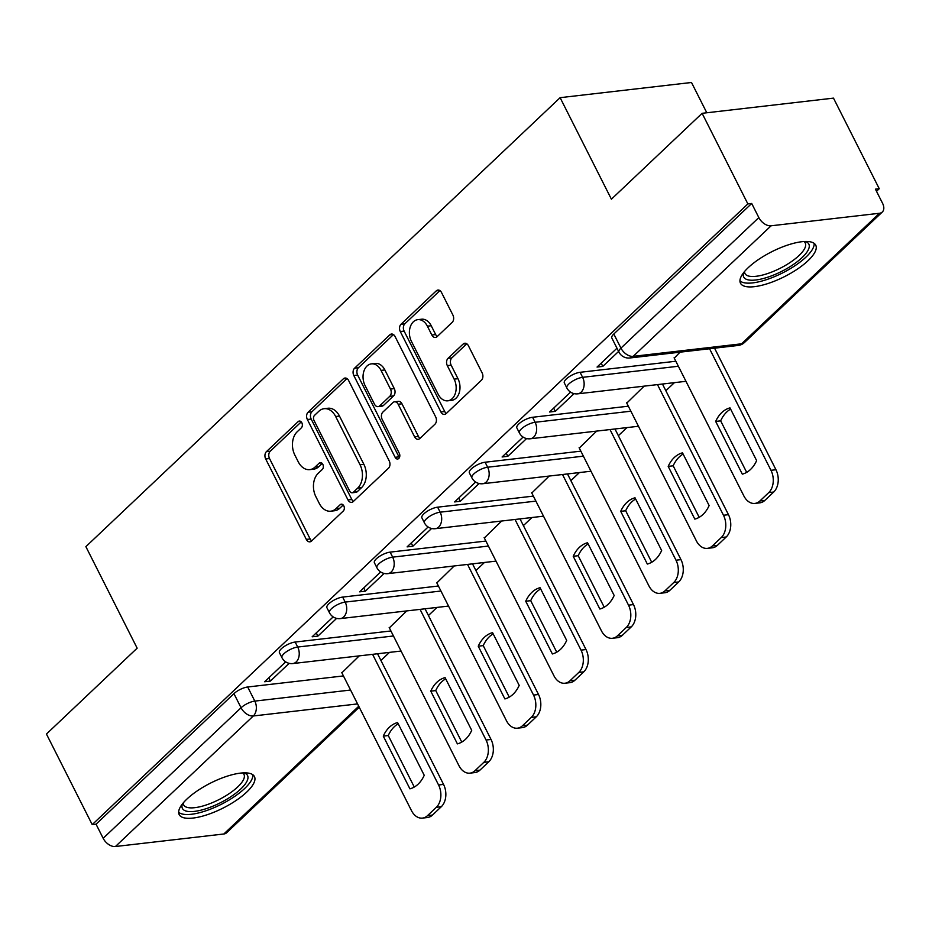 <?xml version="1.0" encoding="UTF-8"?>
<svg xmlns="http://www.w3.org/2000/svg" width="929" height="929" viewBox="0 0 929 929"><rect width="100%" height="100%" fill="white"/><g stroke="black" fill="none" stroke-linecap="round" stroke-linejoin="round"><path stroke-width="1.39" d="M301.832 422.765A3.716 2.601 -96.6 0 0 299.312 421.058A3.716 2.601 -96.6 0 0 298.151 421.615L266.414 451.668A5.307 3.716 -96.6 0 0 265.682 458.972L306.315 539.401A5.307 3.716 -96.6 0 0 309.903 541.839A5.307 3.716 -96.6 0 0 311.552 541.038L343.3 510.985A3.716 2.601 -96.6 0 0 343.811 505.875A3.716 2.601 -96.6 0 0 341.291 504.168A3.716 2.601 -96.6 0 0 340.142 504.726L336.031 508.616A16.977 11.903 -96.6 0 1 330.759 511.194A16.977 11.903 -96.6 0 1 319.251 503.367L315.86 496.667A16.977 11.903 -96.6 0 1 318.206 473.314L322.305 469.435A3.716 2.601 -96.6 0 0 322.816 464.326A3.716 2.601 -96.6 0 0 320.296 462.607A3.716 2.601 -96.6 0 0 319.146 463.176L315.036 467.066A16.977 11.903 -96.6 0 1 309.763 469.633A16.977 11.903 -96.6 0 1 298.255 461.818L294.865 455.117A16.977 11.903 -96.6 0 1 297.21 431.764L301.321 427.874A3.716 2.601 -96.6 0 0 301.832 422.765M186.938 799.045A42.165 13.981 153.2 0 0 179.169 814.594A42.165 13.981 153.2 0 0 207.26 814.71A42.165 13.981 153.2 0 0 246.684 792.123A42.165 13.981 153.2 0 0 254.441 776.574A42.165 13.981 153.2 0 0 226.351 776.458A42.165 13.981 153.2 0 0 186.938 799.045M748.228 267.657A42.165 13.981 153.2 0 0 740.471 283.206A42.165 13.981 153.2 0 0 768.562 283.322A42.165 13.981 153.2 0 0 807.986 260.747A42.165 13.981 153.2 0 0 815.743 245.186A42.165 13.981 153.2 0 0 787.653 245.07A42.165 13.981 153.2 0 0 748.228 267.657M452.179 322.363A5.307 3.716 -96.6 0 0 452.911 315.07L441.519 292.507A5.307 3.716 -96.6 0 0 437.919 290.057A5.307 3.716 -96.6 0 0 436.27 290.87L401.014 324.244A5.307 3.716 -96.6 0 0 400.283 331.537L440.915 411.977A5.307 3.716 -96.6 0 0 444.503 414.415A5.307 3.716 -96.6 0 0 446.152 413.614L481.408 380.24A5.307 3.716 -96.6 0 0 482.139 372.935L468.379 345.681A5.307 3.716 -96.6 0 0 464.779 343.242A5.307 3.716 -96.6 0 0 463.13 344.044L448.045 358.327A5.307 3.716 -96.6 0 0 447.313 365.62L454.142 379.137A14.19 9.952 -96.6 0 1 447.778 400.805A14.19 9.952 -96.6 0 1 438.151 394.268L411.408 341.315A14.19 9.952 -96.6 0 1 417.771 319.657A14.19 9.952 -96.6 0 1 427.386 326.184L431.846 335.009A5.307 3.716 -96.6 0 0 435.446 337.459A5.307 3.716 -96.6 0 0 437.094 336.658L452.179 322.363M92.215 824.627L46.45 734.038L137.155 648.163L85.874 546.647L560.117 97.673L611.398 199.189L702.115 113.315L747.868 203.915L92.215 824.627L96.047 824.186L103.165 838.295L241.064 707.759A10.811 3.588 -26.8 0 1 254.813 701.105L350.558 690.038M348.596 380.472A5.307 3.716 -96.6 0 0 344.996 378.033A5.307 3.716 -96.6 0 0 343.347 378.835L308.091 412.209A5.307 3.716 -96.6 0 0 307.36 419.513L347.992 499.941A5.307 3.716 -96.6 0 0 351.592 502.38A5.307 3.716 -96.6 0 0 353.229 501.579L388.496 468.204A5.307 3.716 -96.6 0 0 389.216 460.912L348.596 380.472M354.553 368.232L389.808 334.846A5.307 3.716 -96.6 0 1 391.457 334.045A5.307 3.716 -96.6 0 1 395.057 336.495L435.678 416.924A5.307 3.716 -96.6 0 1 434.946 424.216L419.862 438.5A5.307 3.716 -96.6 0 1 418.213 439.301A5.307 3.716 -96.6 0 1 414.613 436.862L398.146 404.243A5.307 3.716 -96.6 0 0 394.546 401.804A5.307 3.716 -96.6 0 0 392.897 402.605L382.887 412.081A5.307 3.716 -96.6 0 0 382.156 419.374L399.307 453.34A3.716 2.601 -96.6 0 1 397.647 459.007A3.716 2.601 -96.6 0 1 395.127 457.3L353.821 375.525A5.307 3.716 -96.6 0 1 354.553 368.232L358.385 367.779L393.455 334.579M702.115 113.315L833.487 98.126L879.252 188.715L876.511 191.316M380.936 660.473L389.495 652.379M428.432 615.521L436.978 607.427M475.915 570.557L484.462 562.463M523.399 525.605L531.945 517.511M570.882 480.653L579.429 472.559M618.366 435.701L626.912 427.607M665.849 390.737L674.408 382.643M706.806 112.781L691.501 82.484L560.117 97.673M747.868 203.915L751.7 203.463L758.83 217.583A10.811 6.828 46.6 0 0 771.093 225.793L879.484 213.264A10.811 6.828 46.6 0 0 882.318 212.009A10.811 6.828 46.6 0 0 882.55 203.277L875.42 189.156L879.252 188.715M96.047 824.186L233.934 693.649A10.811 3.588 -26.8 0 1 247.683 686.995L343.428 675.929M359.233 707.213L226.664 832.732A10.811 6.828 -133.4 0 1 223.831 833.987L115.428 846.516A10.811 6.828 -133.4 0 1 103.165 838.295M333.163 616.902L312.144 636.795L317.892 636.121L316.255 632.893M406.716 610.922L389.344 627.865M380.646 571.939L359.628 591.831L365.376 591.169L363.75 587.941M454.2 565.97L436.827 582.901M428.13 526.987L407.111 546.879L412.859 546.217L411.233 542.989M501.683 521.006L484.323 537.949M475.613 482.035L454.606 501.927L460.343 501.265L458.717 498.037M549.178 476.054L531.806 492.997M523.097 437.083L502.09 456.975L507.826 456.302L506.2 453.073M596.662 431.102L579.29 448.045M570.58 392.119L549.573 412.011L555.321 411.35L553.684 408.121M644.145 386.15L626.773 403.093M616.984 348.201L597.057 367.06L602.805 366.398L601.168 363.169M680.028 352.172L674.257 358.129M580.079 372.308L582.611 377.325A10.811 3.588 -26.8 0 0 571.544 381.842A10.811 3.588 -26.8 0 0 566.864 387.962L564.333 382.957A10.811 3.588 153.2 0 1 569.024 376.837A10.811 3.588 153.2 0 1 580.079 372.308L675.824 361.242M532.596 417.272L535.116 422.277A10.811 3.588 -26.8 0 0 524.061 426.806A10.811 3.588 -26.8 0 0 519.381 432.914L516.849 427.909A10.811 3.588 153.2 0 1 521.529 421.789A10.811 3.588 153.2 0 1 532.596 417.272L628.341 406.194M485.101 462.224L487.632 467.229A10.811 3.588 -26.8 0 0 476.577 471.758A10.811 3.588 -26.8 0 0 471.897 477.866L469.366 472.861A10.811 3.588 153.2 0 1 474.045 466.753A10.811 3.588 153.2 0 1 485.101 462.224L580.857 451.146M437.617 507.176L440.149 512.181A10.811 3.588 -26.8 0 0 429.093 516.71A10.811 3.588 -26.8 0 0 424.414 522.83L421.882 517.813A10.811 3.588 153.2 0 1 426.562 511.705A10.811 3.588 153.2 0 1 437.617 507.176L533.374 496.109M390.134 552.128L392.665 557.145A10.811 3.588 -26.8 0 0 381.61 561.662A10.811 3.588 -26.8 0 0 376.93 567.782L374.399 562.777A10.811 3.588 153.2 0 1 379.078 556.657A10.811 3.588 153.2 0 1 390.134 552.128L485.89 541.061M342.65 597.092L345.182 602.097A10.811 3.588 -26.8 0 0 334.126 606.614A10.811 3.588 -26.8 0 0 329.447 612.734L326.915 607.729A10.811 3.588 153.2 0 1 331.595 601.609A10.811 3.588 153.2 0 1 342.65 597.092L438.407 586.013M295.167 642.044L297.698 647.048A10.811 3.588 -26.8 0 0 286.643 651.577A10.811 3.588 -26.8 0 0 281.952 657.686L279.432 652.681A10.811 3.588 153.2 0 1 284.111 646.561A10.811 3.588 153.2 0 1 295.167 642.044L390.912 630.965M285.667 661.854L264.66 681.747L270.409 681.085L268.771 677.845M359.233 655.874L341.86 672.817M270.409 681.085L289.14 663.341M751.7 203.463L613.814 334.01A10.811 3.588 153.2 0 0 611.828 337.993L618.946 352.114A10.811 3.588 -26.8 0 1 620.944 348.12L758.83 217.583M317.892 636.121L336.623 618.389M365.376 591.169L384.118 573.437M412.859 546.217L431.602 528.473M460.343 501.265L479.085 483.521M507.826 456.302L526.569 438.569M555.321 411.35L574.052 393.617M602.805 366.398L618.609 351.429M309.763 469.633L313.596 469.191A16.977 11.903 -96.6 0 0 318.868 466.625L315.036 467.066M322.224 463.443L318.868 466.625M330.759 511.194L334.591 510.741A16.977 11.903 -96.6 0 0 339.863 508.175L336.031 508.616M343.219 505.004L339.863 508.175M301.228 421.894L270.246 451.227A5.307 3.716 -96.6 0 0 269.515 458.52L310.135 538.959A5.307 3.716 -96.6 0 0 311.738 540.864M346.993 378.567L311.923 411.768A5.307 3.716 -96.6 0 0 311.192 419.072L351.824 499.5A5.307 3.716 -96.6 0 0 353.426 501.405M314.536 415.356A3.716 2.601 -96.6 0 0 314.025 420.465L349.687 491.069A3.716 2.601 -96.6 0 0 352.207 492.776A3.716 2.601 -96.6 0 0 353.357 492.219L357.688 488.108A16.977 11.903 -96.6 0 0 360.034 464.767L335.659 416.506A16.977 11.903 -96.6 0 0 324.14 408.69A16.977 11.903 -96.6 0 0 318.868 411.257L314.536 415.356M352.207 492.776L356.039 492.335A3.716 2.601 -96.6 0 0 357.189 491.766L353.357 492.219M324.14 408.69L327.972 408.249A16.977 11.903 -96.6 0 1 339.48 416.064L363.866 464.314A16.977 11.903 -96.6 0 1 361.52 487.667L357.189 491.766M394.546 401.804L398.378 401.363A5.307 3.716 -96.6 0 1 401.967 403.801L418.445 436.421A5.307 3.716 -96.6 0 0 420.047 438.325M358.385 367.779A5.307 3.716 -96.6 0 0 357.653 375.084L398.959 456.859A3.716 2.601 -96.6 0 0 399.424 457.579M381.041 370.392A14.19 9.952 -96.6 0 0 371.414 363.866A14.19 9.952 -96.6 0 0 365.062 385.523L374.48 404.185A5.307 3.716 -96.6 0 0 378.08 406.623A5.307 3.716 -96.6 0 0 379.729 405.822L389.739 396.346A5.307 3.716 -96.6 0 0 390.47 389.054L381.041 370.392L384.873 369.951A14.19 9.952 -96.6 0 0 375.246 363.413L371.414 363.866M378.08 406.623L381.912 406.182A5.307 3.716 -96.6 0 0 383.561 405.381L379.729 405.822M384.873 369.951L394.291 388.612A5.307 3.716 -96.6 0 1 393.571 395.905L383.561 405.381M417.771 319.657L421.592 319.216A14.19 9.952 -96.6 0 1 431.219 325.742L435.678 334.568A5.307 3.716 -96.6 0 0 437.28 336.472M447.778 400.805L451.61 400.364A14.19 9.952 -96.6 0 0 457.974 378.695L454.142 379.137M466.776 343.776L451.866 357.886A5.307 3.716 -96.6 0 0 451.146 365.178L457.974 378.695M439.916 290.603L404.847 323.803A5.307 3.716 -96.6 0 0 404.115 331.096L444.736 411.524A5.307 3.716 -96.6 0 0 446.338 413.44M383.282 736.105L409.921 788.837A33.792 23.678 -96.6 0 0 424.228 775.297L397.589 722.565A33.792 23.678 -96.6 0 0 383.282 736.105L388.264 735.536L414.276 787.037M341.698 672.48L411.477 810.634A16.223 11.369 -96.6 0 0 422.474 818.101A16.223 11.369 -96.6 0 0 427.503 815.65L436.34 807.289A16.223 11.369 -96.6 0 0 438.569 784.982L372.575 654.33M398.204 723.784A33.792 23.678 -96.6 0 0 388.264 735.536M377.546 653.761L443.551 784.413A16.223 11.369 83.4 0 1 441.31 806.709L432.484 815.07A16.223 11.369 83.4 0 1 427.456 817.52L422.474 818.101M430.766 691.153L457.405 743.885A33.792 23.678 -96.6 0 0 471.711 730.333L445.072 677.613A33.792 23.678 -96.6 0 0 430.766 691.153L435.747 690.572L461.759 742.085M389.181 627.528L458.961 765.682A16.223 11.369 -96.6 0 0 469.958 773.149A16.223 11.369 -96.6 0 0 474.998 770.687L483.823 762.337A16.223 11.369 -96.6 0 0 486.053 740.03L420.059 609.378M445.688 678.832A33.792 23.678 -96.6 0 0 435.747 690.572M425.041 608.809L491.035 739.461A16.223 11.369 83.4 0 1 488.805 761.757L479.968 770.118A16.223 11.369 83.4 0 1 474.94 772.568L469.958 773.149M478.249 646.201L504.888 698.933A33.792 23.678 -96.6 0 0 519.195 685.381L492.556 632.649A33.792 23.678 -96.6 0 0 478.249 646.201L483.231 645.62L509.255 697.133M436.665 582.576L506.444 720.718A16.223 11.369 -96.6 0 0 517.441 728.185A16.223 11.369 -96.6 0 0 522.481 725.735L531.307 717.374A16.223 11.369 -96.6 0 0 533.536 695.078L467.542 564.426M493.171 633.88A33.792 23.678 -96.6 0 0 483.231 645.62M472.524 563.845L538.518 694.497A16.223 11.369 83.4 0 1 536.288 716.805L527.463 725.154A16.223 11.369 83.4 0 1 522.423 727.616L517.441 728.185M243.944 772.858A36.486 12.1 -26.8 0 1 245.686 773.602A36.486 12.1 -26.8 0 1 227.082 799.079A36.486 12.1 -26.8 0 1 184.244 810.285A36.486 12.1 -26.8 0 1 182.409 803.933M183.245 802.911A33.792 11.206 153.2 0 0 183.663 804.897A33.792 11.206 153.2 0 0 185.37 806.651A33.792 11.206 153.2 0 0 221.996 798.011A33.792 11.206 153.2 0 0 243.979 774.438A33.792 11.206 153.2 0 0 242.632 772.916M178.647 812.236A41.898 13.889 153.2 0 0 179.692 813.003A41.898 13.889 153.2 0 0 222.809 803.527A41.898 13.889 153.2 0 0 252.851 774.751M805.246 241.47A36.486 12.1 -26.8 0 1 806.987 242.214A36.486 12.1 -26.8 0 1 788.384 267.691A36.486 12.1 -26.8 0 1 745.546 278.897A36.486 12.1 -26.8 0 1 743.711 272.545M744.547 271.523A33.792 11.206 153.2 0 0 744.965 273.509A33.792 11.206 153.2 0 0 746.672 275.263A33.792 11.206 153.2 0 0 783.298 266.623A33.792 11.206 153.2 0 0 805.28 243.05A33.792 11.206 153.2 0 0 803.933 241.528M739.948 280.848A41.898 13.889 153.2 0 0 740.994 281.615A41.898 13.889 153.2 0 0 784.111 272.139A41.898 13.889 153.2 0 0 814.152 243.363M525.733 601.249L552.372 653.97A33.792 23.678 -96.6 0 0 566.678 640.429L540.039 587.697A33.792 23.678 -96.6 0 0 525.733 601.249L530.714 600.668L556.738 652.17M484.148 537.612L553.928 675.766A16.223 11.369 -96.6 0 0 564.925 683.233A16.223 11.369 -96.6 0 0 569.965 680.783L578.79 672.422A16.223 11.369 -96.6 0 0 581.02 650.126L515.026 519.474M540.666 588.916A33.792 23.678 -96.6 0 0 530.714 600.668M520.008 518.893L586.002 649.545A16.223 11.369 83.4 0 1 583.772 671.853L574.946 680.202A16.223 11.369 83.4 0 1 569.907 682.664L564.925 683.233M573.228 556.285L599.855 609.018A33.792 23.678 -96.6 0 0 614.162 595.477L587.534 542.745A33.792 23.678 -96.6 0 0 573.228 556.285L578.198 555.716L604.222 607.218M531.632 492.66L601.423 630.814A16.223 11.369 -96.6 0 0 612.408 638.281A16.223 11.369 -96.6 0 0 617.448 635.831L626.274 627.47A16.223 11.369 -96.6 0 0 628.515 605.162L562.509 474.51M588.15 543.964A33.792 23.678 -96.6 0 0 578.198 555.716M567.491 473.941L633.485 604.593A16.223 11.369 83.4 0 1 631.255 626.889L622.43 635.25A16.223 11.369 83.4 0 1 617.39 637.7L612.408 638.281M620.711 511.333L647.339 564.066A33.792 23.678 -96.6 0 0 661.645 550.514L635.018 497.793A33.792 23.678 -96.6 0 0 620.711 511.333L625.681 510.764L651.705 562.266M579.115 447.708L648.906 585.862A16.223 11.369 -96.6 0 0 659.904 593.329A16.223 11.369 -96.6 0 0 664.932 590.867L673.757 582.518A16.223 11.369 -96.6 0 0 675.998 560.21L609.993 429.558M635.633 499.012A33.792 23.678 -96.6 0 0 625.681 510.764M614.975 428.989L680.969 559.641A16.223 11.369 83.4 0 1 678.739 581.937L669.914 590.298A16.223 11.369 83.4 0 1 664.874 592.748L659.904 593.329M668.195 466.381L694.822 519.114A33.792 23.678 -96.6 0 0 709.129 505.562L682.501 452.841A33.792 23.678 -96.6 0 0 668.195 466.381L673.177 465.801L699.189 517.314M626.599 402.756L696.39 540.91A16.223 11.369 -96.6 0 0 707.387 548.365A16.223 11.369 -96.6 0 0 712.415 545.915L721.252 537.554A16.223 11.369 -96.6 0 0 723.482 515.258L657.488 384.606M683.117 454.06A33.792 23.678 -96.6 0 0 673.177 465.801M662.458 384.025L728.464 514.678A16.223 11.369 83.4 0 1 726.223 536.985L717.397 545.346A16.223 11.369 83.4 0 1 712.369 547.796L707.387 548.365M715.678 421.429L742.317 474.15A33.792 23.678 -96.6 0 0 756.624 460.61L729.985 407.877A33.792 23.678 -96.6 0 0 715.678 421.429L720.66 420.849L746.672 472.35M674.094 357.793L743.874 495.947A16.223 11.369 -96.6 0 0 754.871 503.413A16.223 11.369 -96.6 0 0 759.91 500.963L768.736 492.602A16.223 11.369 -96.6 0 0 770.965 470.306L709.57 348.758M730.6 409.108A33.792 23.678 -96.6 0 0 720.66 420.849M714.552 348.178L775.947 469.726A16.223 11.369 83.4 0 1 773.706 492.033L764.881 500.383A16.223 11.369 83.4 0 1 759.852 502.844L754.871 503.413M300.566 421.336L298.151 421.615M342.546 504.447L340.142 504.726M321.55 462.897L319.146 463.176M771.093 225.793L633.206 356.341L741.597 343.8L879.484 213.264M247.683 686.995L254.813 701.105A10.811 7.583 -96.6 0 1 253.315 715.98L115.428 846.516M357.572 703.915L253.315 715.98A10.811 6.828 -133.4 0 1 241.064 707.759L233.934 693.649M223.831 833.987L358.745 706.249M566.864 387.962A10.811 10.811 0 0 0 577.757 393.826A10.811 7.583 83.4 0 0 581.113 392.189A10.811 7.583 83.4 0 0 582.611 377.325L678.356 366.247M519.381 432.914A10.811 10.811 0 0 0 530.273 438.778A10.811 7.583 83.4 0 0 533.629 437.141A10.811 7.583 83.4 0 0 535.116 422.277L630.872 411.199M471.897 477.866A10.811 10.811 0 0 0 482.79 483.73A10.811 7.583 83.4 0 0 486.146 482.105A10.811 7.583 83.4 0 0 487.632 467.229L583.389 456.162M424.414 522.83A10.811 10.811 0 0 0 435.306 528.694A10.811 7.583 83.4 0 0 438.662 527.057A10.811 7.583 83.4 0 0 440.149 512.181L535.905 501.114M376.93 567.782A10.811 10.811 0 0 0 387.823 573.646A10.811 7.583 83.4 0 0 391.179 572.009A10.811 7.583 83.4 0 0 392.665 557.145L488.41 546.066M329.447 612.734A10.811 10.811 0 0 0 340.339 618.598A10.811 7.583 83.4 0 0 343.695 616.961A10.811 7.583 83.4 0 0 345.182 602.097L440.927 591.018M281.952 657.686A10.811 10.811 0 0 0 292.844 663.55A10.811 7.583 83.4 0 0 296.212 661.912A10.811 7.583 83.4 0 0 297.698 647.048L393.443 635.982M613.814 334.01L620.944 348.12A10.811 6.828 -133.4 0 0 633.206 356.341A10.811 7.583 83.4 0 1 629.85 357.979L738.241 345.437A10.811 10.811 0 0 0 744.431 342.546L882.318 212.009M744.431 342.546A10.811 6.828 46.6 0 1 741.597 343.8A10.811 7.583 83.4 0 1 738.241 345.437M310.135 538.959L306.315 539.401M269.515 458.52L265.682 458.972M270.246 451.227L266.414 451.668M351.824 499.5L347.992 499.941M311.192 419.072L307.36 419.513M311.923 411.768L308.091 412.209M346.784 378.44L343.347 378.835M361.52 487.667L357.688 488.108M363.866 464.314L360.034 464.767M339.48 416.064L335.659 416.506M393.246 334.452L389.808 334.846M418.445 436.421L414.613 436.862M401.967 403.801L398.146 404.243M398.959 456.859L395.127 457.3M357.653 375.084L353.821 375.525M393.571 395.905L389.739 396.346M394.291 388.612L390.47 389.054M435.678 334.568L431.846 335.009M431.219 325.742L427.386 326.184M451.146 365.178L447.313 365.62M451.866 357.886L448.045 358.327M466.567 343.637L463.13 344.044M444.736 411.524L440.915 411.977M404.115 331.096L400.283 331.537M404.847 323.803L401.014 324.244M439.707 290.463L436.27 290.87M443.551 784.413L438.569 784.982M441.31 806.709L436.34 807.289M432.484 815.07L427.503 815.65M491.035 739.461L486.053 740.03M488.805 761.757L483.823 762.337M479.968 770.118L474.998 770.687M538.518 694.497L533.536 695.078M536.288 716.805L531.307 717.374M527.463 725.154L522.481 725.735M586.002 649.545L581.02 650.126M583.772 671.853L578.79 672.422M574.946 680.202L569.965 680.783M633.485 604.593L628.515 605.162M631.255 626.889L626.274 627.47M622.43 635.25L617.448 635.831M680.969 559.641L675.998 560.21M678.739 581.937L673.757 582.518M669.914 590.298L664.932 590.867M728.464 514.678L723.482 515.258M726.223 536.985L721.252 537.554M717.397 545.346L712.415 545.915M775.947 469.726L770.965 470.306M773.706 492.033L768.736 492.602M764.881 500.383L759.91 500.963M401.049 651.043L292.844 663.55M448.544 606.08L340.339 618.598M496.028 561.128L387.823 573.646M543.511 516.176L435.306 528.694M590.995 471.224L482.79 483.73M638.478 426.26L530.273 438.778M685.962 381.308L577.757 393.826M618.946 352.114A10.811 10.811 0 0 0 629.85 357.979"/></g></svg>
